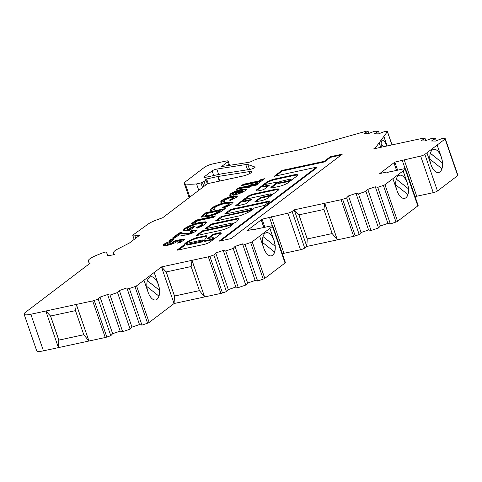 <?xml version="1.0" encoding="UTF-8"?>
<svg xmlns="http://www.w3.org/2000/svg" width="482" height="482" viewBox="0 0 482 482"><rect width="100%" height="100%" fill="white"/><g stroke="black" fill="none" stroke-linecap="round" stroke-linejoin="round"><path stroke-width="0.72" d="M187.649 243.169L186.287 243.79A11.96 2.374 -19 0 0 186.293 244.109A11.96 2.374 -19 0 0 186.775 244.525L202.579 240.88L203.139 239.94L202.633 239.94L187.649 243.169M204.615 240.036L207.073 236.041A7.14 1.416 -19 0 0 205.242 235.812L196.096 237.813A13.936 2.765 -19 0 0 185.853 242.753A13.936 2.765 -19 0 0 184.419 244.742L177.147 250.001L177.551 250.146L202.976 244.657A5.175 1.024 -19 0 0 210.038 242.024L220.551 234.041A6.447 1.277 -19 0 0 221.268 233.071A6.447 1.277 -19 0 0 217.557 233.143L212.99 234.36L207.435 238.584L211.953 237.837A2.964 0.59 161 0 1 213.472 237.849A2.964 0.59 161 0 1 212.213 238.825A2.964 0.59 161 0 1 209.387 239.789L206.043 240.512A3.326 0.657 161 0 1 204.272 240.512A3.326 0.657 161 0 1 204.615 240.036M206.826 236.433A7.14 1.416 -19 0 0 205.446 236.427L196.307 238.427A13.936 2.765 -19 0 0 186.064 243.362A13.936 2.765 -19 0 0 184.63 245.35L183.955 245.928M254.225 208.037L264.714 205.308L270.269 201.084L269.866 200.94L231.42 209.242L230.161 209.742L224.6 213.966L225.01 214.11L250.417 208.628A2.964 0.59 161 0 1 251.935 208.634A2.964 0.59 161 0 1 250.676 209.61A2.964 0.59 161 0 1 247.85 210.574L221.184 216.563L215.629 220.78L216.032 220.925L240.157 215.677A16.84 3.344 -19 0 0 254.128 208.128L254.225 208.037M262.823 185.733A2.964 0.59 161 0 1 266.6 184.22L277.927 181.889L271.42 186.895A4.934 0.982 -19 0 0 270.914 187.606A4.934 0.982 -19 0 0 273.445 187.625L278.759 186.474A7.314 1.452 -19 0 0 288.097 182.738L296.779 176.141A8.164 1.621 -19 0 0 297.617 174.966A8.164 1.621 -19 0 0 293.436 174.942L274.734 178.979A4.934 0.982 -19 0 0 271.167 180.087L269.269 180.846A4.934 0.982 -19 0 0 266.54 182.256L256.713 189.721A6.423 1.277 -19 0 0 256.056 190.643A6.423 1.277 -19 0 0 259.352 190.661L261.834 190.125A1.976 0.392 -19 0 0 264.353 189.119L269.058 185.546A1.976 0.392 -19 0 0 269.257 185.263A1.976 0.392 -19 0 0 268.245 185.257L264.04 186.166A2.964 0.59 161 0 1 262.521 186.154A2.964 0.59 161 0 1 262.823 185.733M243.585 200.337A2.964 0.59 161 0 1 247.368 198.825L269.649 194.017A2.964 0.59 161 0 1 271.167 194.029A2.964 0.59 161 0 1 269.908 194.999A2.964 0.59 161 0 1 267.082 195.963L260.292 197.662L254.737 201.886L261.123 200.735A5.441 1.078 -19 0 0 268.064 197.957L278.439 190.077A6.133 1.217 -19 0 0 279.066 189.197A6.133 1.217 -19 0 0 275.927 189.179L253.779 193.957A4.681 0.928 -19 0 0 247.808 196.349L236.174 205.187A3.983 0.789 -19 0 0 235.764 205.76A3.983 0.789 -19 0 0 237.807 205.772L245.609 203.856L251.261 199.494L244.802 200.777A2.964 0.59 161 0 1 243.283 200.765A2.964 0.59 161 0 1 243.585 200.337M143.967 280.229L154.228 272.438L158.361 284.452A11.851 5.995 -102.2 0 1 155.734 299.931A11.851 5.995 -102.2 0 1 148.107 292.243L143.967 280.229L136.551 285.862A1.976 0.392 161 0 1 134.978 286.603L129.363 288.513L126.899 287.965L139.497 324.561L141.967 325.115L147.582 323.199A1.976 0.392 161 0 0 149.155 322.458L136.551 285.862M146.865 286.531L158.909 296.105A11.851 5.995 -102.2 0 1 155.68 299.943M147.371 280.693L159.415 290.266A11.851 5.995 -102.2 0 1 158.891 296.093M159.415 290.266L147.378 280.669M150.655 276.782A11.851 5.995 -102.2 0 1 158.253 284.476A11.851 5.995 -102.2 0 1 159.44 290.26M259.623 236.132L269.884 228.341L274.023 240.361A11.851 5.995 -102.2 0 1 271.39 255.84A11.851 5.995 -102.2 0 1 263.762 248.152L259.623 236.132L252.207 241.765A1.976 0.392 161 0 1 250.634 242.506L245.019 244.422L242.554 243.874L255.153 280.47L257.623 281.018L263.238 279.108A1.976 0.392 161 0 0 264.811 278.367L252.207 241.765M262.521 242.434L274.565 252.014A11.851 5.995 -102.2 0 1 271.336 255.852M263.027 236.602L275.071 246.175A11.851 5.995 -102.2 0 1 274.547 251.996M275.071 246.175L263.033 236.578M266.311 232.692A11.851 5.995 -102.2 0 1 273.909 240.385A11.851 5.995 -102.2 0 1 275.095 246.169M303.744 148.805L259.786 158.295A6.585 1.307 161 0 0 252.441 160.982A3.29 0.651 161 0 1 248.772 162.326A3.29 0.651 161 0 1 248.272 162.416L221.473 166.603L227.546 161.994L228.745 165.471M255.05 167.314L254.942 167.013A3.29 0.651 161 0 1 255.092 167.133A3.29 0.651 161 0 1 253.695 168.212A3.29 0.651 161 0 1 250.556 169.284A3.29 0.651 161 0 1 250.056 169.381L222.883 173.628A11.188 2.223 161 0 0 221.184 173.942L205.591 177.31A3.29 0.651 161 0 1 203.904 177.298A3.29 0.651 161 0 1 204.241 176.828L204.464 177.466M426.919 152.824L431.053 164.838A11.851 5.995 77.8 0 0 438.686 172.526A11.851 5.995 77.8 0 0 441.313 157.048L437.174 145.034L424.859 154.385A3.29 0.651 161 0 1 420.659 156.066L394.854 162.103L393.999 162.753L396.632 170.393M429.811 159.072L441.91 168.694A11.851 5.995 -102.2 0 1 438.65 172.532M430.324 153.288L442.362 162.868A11.851 5.995 -102.2 0 1 441.849 168.646M442.362 162.868L430.342 153.228M433.625 149.378A11.851 5.995 -102.2 0 1 441.253 157.06A11.851 5.995 -102.2 0 1 442.44 162.85M392.878 178.671L397.017 190.691A11.851 5.995 77.8 0 0 404.645 198.379A11.851 5.995 77.8 0 0 407.278 182.901L403.139 170.881L384.961 184.69A1.976 0.392 161 0 1 383.389 185.431L377.768 187.341L375.303 186.793L387.908 223.395L390.372 223.943L395.993 222.033A1.976 0.392 161 0 0 397.566 221.292L384.961 184.69M395.776 184.925L407.874 194.541A11.851 5.995 -102.2 0 1 404.615 198.385M396.282 179.141L408.326 188.715A11.851 5.995 -102.2 0 1 407.814 194.499M408.326 188.715L396.306 179.081M396.499 189.179A11.851 5.995 -102.2 0 1 399.59 175.225A11.851 5.995 -102.2 0 1 407.218 182.913A11.851 5.995 -102.2 0 1 408.405 188.697M425.823 140.624L425.046 138.37L420.943 140.871L425.028 140.925L431.474 138.455L435.529 138.509L431.426 141.009L435.511 141.063L441.952 138.593L445 138.635A1.976 0.392 161 0 1 445.296 138.732L457.9 175.334A1.976 0.392 161 0 1 457.695 175.617L445.097 139.015L437.174 145.034M424.859 154.385L437.457 190.986L457.695 175.617M437.457 190.986A3.29 0.651 161 0 1 433.258 192.667L420.659 156.066M404.121 159.638L416.719 196.24L433.258 192.667M416.719 196.24L415.213 196.951M393.999 162.753L379.756 173.568L387.203 171.966L387.311 172.405L403.85 168.839A3.29 0.651 161 0 1 405.537 168.845L418.135 205.446A3.29 0.651 161 0 1 417.804 205.916L397.566 221.292M387.908 223.395L380.382 225.956L367.778 189.354L365.928 191.372L358.457 193.909L355.993 193.36L368.591 229.962L371.062 230.51L378.533 227.968L380.382 225.956M368.591 229.962L361.066 232.523L348.468 195.921L346.618 197.939L342.636 199.295A3.29 0.651 161 0 1 341.057 199.735L294.243 209.839L292.104 211.465A3.29 0.651 161 0 1 287.905 213.146L262.1 219.177L261.25 219.828L263.877 227.468M324.735 203.277L337.34 239.873L332.188 233.583L323.892 209.483L324.766 203.253L337.37 239.855L353.661 236.337A3.29 0.651 161 0 0 355.24 235.891L359.217 234.541L361.066 232.523M306.847 246.441L294.213 209.863L298.924 214.876L307.245 238.952L306.847 246.441L337.328 239.861M307.221 238.97L306.817 246.465L304.708 248.061A3.29 0.651 161 0 1 300.509 249.742L287.905 213.146M271.366 216.713L283.97 253.315L300.509 249.742M283.97 253.315L282.458 254.026M261.25 219.828L247.001 230.649L254.454 229.04L254.556 229.48L271.095 225.913A3.29 0.651 161 0 1 272.782 225.925L285.386 262.521A3.29 0.651 161 0 1 285.049 262.997L264.811 278.367M255.153 280.47L247.628 283.03L235.023 246.429L233.18 248.447L225.709 250.989L223.238 250.441L235.843 287.037L238.307 287.591L245.778 285.049L247.628 283.03M235.843 287.037L228.317 289.598L215.713 253.002L213.863 255.014L209.887 256.37A3.29 0.651 161 0 1 208.308 256.816L161.494 266.92L154.228 272.438M166.23 271.926L174.526 296.002L174.068 303.54L161.464 266.938L166.17 271.95L174.466 296.05L199.434 290.646L191.143 266.564L192.017 260.328L204.615 296.93L220.907 293.411A3.29 0.651 161 0 0 222.485 292.972L226.468 291.616L228.317 289.598M174.092 303.515L204.579 296.936L199.44 290.658M174.466 296.05L174.068 303.54L149.155 322.458M139.497 324.561L131.972 327.121L119.367 290.526L117.524 292.538L110.053 295.08L107.582 294.532L120.187 331.134L122.651 331.682L130.122 329.14L131.972 327.121M120.187 331.134L112.661 333.695L100.057 297.093L98.208 299.111L94.231 300.461A3.29 0.651 161 0 1 92.652 300.907L30.848 314.246A13.165 2.615 161 0 1 24.1 314.204A13.165 2.615 161 0 1 25.088 312.595L90.279 263.082A13.165 2.615 161 0 1 88.845 262.449A13.165 2.615 161 0 1 88.827 262.401L88.423 260.714A13.165 2.615 161 0 1 96.996 255.135L102.503 252.923A3.29 0.651 161 0 1 106.588 252.182A3.29 0.651 161 0 1 106.594 252.194L107.462 255.803L113.957 254.755L114.8 254.116L113.354 254.58L113.752 252.14A11.851 2.35 161 0 1 117.777 249.001L129.357 243.061L139.714 235.192L134.876 235.819A6.585 1.307 161 0 1 132.839 235.559A6.585 1.307 161 0 1 133.628 234.529L148.137 224.07A13.165 2.615 161 0 1 157.397 219.641L162.675 217.756L206.67 184.335A1.976 0.392 161 0 1 209.194 183.329L242.651 176.105A6.585 1.307 -19 0 0 248.929 173.966A6.585 1.307 -19 0 0 251.725 171.797A6.585 1.307 -19 0 0 249.345 171.592L218.268 176.448L219.84 181.027M58.81 340.141L58.406 347.63L45.808 311.035L50.514 316.047L58.81 340.141L83.778 334.737L75.487 310.655L76.355 304.425L88.959 341.021L105.251 337.508A3.29 0.651 161 0 0 106.829 337.063L110.812 335.707L112.661 333.695M50.574 316.017L58.864 340.099L58.436 347.612L88.959 341.021M24.1 314.204L36.704 350.8A13.165 2.615 -19 0 0 43.452 350.842L58.406 347.618M192.216 231.999L192.505 231.607L192.716 232.216L192.426 232.613L192.216 231.999C192.776 231.378 192.071 231.276 190.107 231.703L191.896 230.348L196.415 230.239L195.596 231.324C193.475 232.776 190.535 233.951 186.781 234.855C183.666 235.421 181.551 235.481 180.431 235.035L179.147 234.746L175.791 237.295L172.556 237.994L179.202 232.945L180.973 232.565L184.136 233.487L188.323 233.547L192.216 231.999M196.078 220.129L215.502 215.936L213.713 217.298L197.777 220.738L194.963 222.871L191.481 223.624L196.078 220.129L196.288 220.738L214.297 216.852M231.764 203.856C229.98 205.169 227.275 206.525 223.642 207.923L222.509 207.453L228.348 204.555L229.173 203.452L225.01 203.458C220.72 204.452 217.34 205.796 214.864 207.483L213.99 208.64L214.713 209.14L210.839 210.664L209.995 210.044L211.369 208.242C215.099 205.675 220.238 203.627 226.793 202.103L233.023 202.078L231.764 203.856M234.029 195.047L233.378 195.186L239.126 190.818L233.607 193.113L233.372 194.095L230.486 195.535L229.534 195.144L230.637 193.746C233.282 191.902 236.969 190.414 241.711 189.287L246.362 189.251L245.416 190.511C242.675 192.414 238.879 193.927 234.029 195.047M233.264 194.481L233.053 193.872L233.372 194.095M228.619 225.178L202.38 230.842L195.969 235.71L220.623 230.39A8.254 1.639 -19 0 0 231.637 225.299A50.297 9.977 -19 0 0 233.402 223.383L236.728 221.81L239.138 218.033L211.351 224.028L204.94 228.896L231.185 223.232A2.964 0.59 161 0 1 232.704 223.244A2.964 0.59 161 0 1 231.444 224.214A2.964 0.59 161 0 1 228.619 225.178L228.83 225.793L202.591 231.456L197.385 235.409M330.284 156.74L324.253 161.319L281.868 170.465L274.174 176.31L316.56 167.164L219.117 241.175L231.179 238.572L342.347 154.138L330.284 156.74L330.495 157.349L324.458 161.928L282.072 171.08L275.59 176.002M252.592 184.925L258.322 183.69L256.532 185.046L250.803 186.281L249.652 187.155L246.663 187.799L247.814 186.926L236.608 189.348L238.397 187.986L249.604 185.57L250.501 184.889L253.49 184.245L252.592 184.925L252.803 185.534L257.117 184.606M254.942 167.013L247.844 164.531A6.585 1.307 161 0 0 245.76 164.561L216.798 169.086A3.29 0.651 161 0 0 212.098 170.863L204.241 176.828M368.844 133.424L368.067 131.17L363.97 133.671L368.055 133.725L374.496 131.255L378.551 131.309L374.448 133.809L378.533 133.863L384.979 131.393L387.13 131.423A1.976 0.392 161 0 1 387.426 131.52A1.976 0.392 161 0 1 387.389 131.646L375.864 147.239L376.231 148.305M368.067 131.17L366.977 131.158A1.976 0.392 161 0 0 366.26 131.249L365.772 131.351A1.976 0.392 161 0 0 365.314 131.472L303.72 148.811M198.771 190.336L196.56 183.907A67.143 13.321 161 0 1 185.311 183.979A11.851 2.35 161 0 1 184.251 183.437A11.851 2.35 161 0 1 185.468 181.732L204.561 167.23A6.585 1.307 161 0 1 212.96 163.868L226.944 160.849A5.923 1.175 161 0 1 228.155 161.139A5.923 1.175 161 0 1 227.546 161.994M196.56 183.907L200.964 182.955L202.524 187.486M218.268 176.448A3.29 0.651 161 0 0 217.768 176.539L206.615 178.949L204.904 180.244L206.013 180.009L204.097 181.461L200.964 182.955M100.057 297.093L107.582 294.532M119.367 290.526L126.899 287.965M215.713 253.002L223.238 250.441M235.023 246.429L242.554 243.874M272.782 225.925A3.29 0.651 161 0 1 272.444 226.395L269.884 228.341M348.468 195.921L355.993 193.36M367.778 189.354L375.303 186.793M405.537 168.845A3.29 0.651 161 0 1 405.199 169.321L403.139 170.881M425.046 138.37L422.889 138.34A3.29 0.651 161 0 0 421.69 138.497L373.767 148.836L375.864 147.239M167.272 243.633C166.585 244.29 167.152 244.428 168.977 244.049L173.424 242.35L173.357 241.723L175.538 240.434L185.142 239L180.599 242.446L177.364 243.145L180.485 240.771L177.201 241.271L176.773 241.699C174.406 243.259 171.255 244.488 167.308 245.386L163.085 245.398L163.886 244.308C165.808 242.94 168.658 241.723 172.429 240.663L170.387 242.217L167.272 243.633L167.146 244.693M167.483 244.247C166.796 244.898 167.362 245.037 169.188 244.663L173.634 242.958L173.357 241.723M260.985 179.497L264.467 178.744L259.099 182.823L255.611 183.576L257.406 182.22L241.464 185.654L243.253 184.299L259.195 180.858L260.985 179.497L261.196 180.105L263.262 179.659M236.294 197.433L229.878 200.602L229.775 199.819L233.053 198.138L233.68 197.325L231.107 197.349L224.931 199.837L224.582 200.916L221.334 202.374L220.557 201.994L221.66 200.566C224.281 198.692 228.034 197.168 232.914 195.981L237.367 196.005L236.294 197.433M224.455 201.319L224.251 200.711L224.582 200.916M205.796 212.749L225.221 208.555L222.967 210.273C219.605 212.923 214.388 215.074 207.308 216.731L201.157 216.888L205.796 212.749L206.007 213.357L224.016 209.471M201.675 226.209L197.138 228.209L195.969 227.721L201.59 224.877L202.494 223.672L198.476 223.642C194.005 224.733 190.517 226.142 188.01 227.884L187.155 228.956L188.697 229.257L191.559 227.082L195.047 226.329L190.077 230.107L189.233 230.294L183.256 230.3L184.558 228.607C188.311 226.004 193.547 223.895 200.265 222.286L205.669 221.828L206.429 222.316L205.031 224.166L201.675 226.209M172.899 238.759C174.123 238.524 174.466 238.65 173.918 239.126L170.724 240.41C169.495 240.638 169.152 240.518 169.688 240.042L172.899 238.759L173.11 239.367L173.725 239.265M174.189 238.771L173.918 239.126M169.423 240.391L169.688 240.042L169.857 240.53M393.945 162.765L396.578 170.405M389.119 172.014A8.23 4.163 -102.2 0 1 389.649 171.821A8.23 4.163 -102.2 0 1 390.215 171.779M389.625 171.827A8.23 4.163 -102.2 0 1 390.161 171.791M399.59 175.225A11.851 5.995 -102.2 0 1 407.218 182.913L403.085 170.893M430.534 163.326A11.851 5.995 -102.2 0 1 433.631 149.372A11.851 5.995 -102.2 0 1 441.259 157.06L437.12 145.046M359.217 234.541L346.618 197.939M254.454 229.04L254.598 229.474M226.468 291.616L213.863 255.014M272.372 225.763L269.552 217.569M371.062 230.51L358.457 193.909M248.007 230.432L247.856 229.998M262.1 219.177L264.883 227.251M245.019 244.422L257.623 281.018M378.551 131.309L379.328 133.562M380.714 147.341L379.147 142.799M383.889 136.388L387.179 145.944M117.524 292.538L130.122 329.14M365.928 191.372L378.533 227.968M233.18 248.447L245.778 285.049M238.307 287.591L225.709 250.989M377.768 187.341L390.372 223.943M110.812 335.707L98.208 299.111M208.218 183.606L206.615 178.949M435.529 138.509L436.306 140.762M387.203 171.966L387.353 172.393M405.121 168.682L402.301 160.494M129.363 288.513L141.967 325.115M122.651 331.682L110.053 295.08M394.854 162.103L397.632 170.176M380.756 173.357L380.605 172.924M206.013 180.009L207.368 183.943M205.416 185.293L204.097 181.461M45.808 311.035L50.544 316.023L75.487 310.637M261.19 219.84L263.823 227.48M256.31 229.107A8.23 4.163 -102.2 0 1 257.002 228.823A8.23 4.163 -102.2 0 1 257.75 228.793M256.972 228.83A8.23 4.163 -102.2 0 1 257.689 228.805M383.564 146.721L381.135 143.654M382.353 140.232A11.851 3.217 -105.7 0 1 386.962 145.992M263.244 246.639A11.851 5.995 -102.2 0 1 266.335 232.686A11.851 5.995 -102.2 0 1 273.963 240.373L274.023 240.361M269.83 228.354L273.963 240.373M147.588 290.73A11.851 5.995 -102.2 0 1 150.679 276.776A11.851 5.995 -102.2 0 1 158.307 284.464L158.361 284.452M154.168 272.451L158.307 284.464M381.37 147.197A11.851 3.217 -105.7 0 1 382.383 140.226A11.851 3.217 -105.7 0 1 387.028 145.974M383.823 136.406L387.112 145.956M381.135 143.696L383.533 146.727M294.243 209.839L298.948 214.852L323.898 209.471M307.245 238.952L332.188 233.565L307.245 238.952M161.494 266.92L166.2 271.932L191.143 266.546M191.987 260.352L204.615 296.93M174.526 296.002L199.428 290.628M298.985 214.845L307.275 238.927M58.864 340.099L83.772 334.719M76.331 304.443L88.929 341.045L83.784 334.749M173.791 242.199L175.749 241.042L175.538 240.434M175.749 241.042L184.094 239.795M178.78 242.838L180.696 241.386L180.485 240.771M163.368 245.645L164.097 244.922L163.886 244.308M164.097 244.922L170.99 241.759M169.188 244.663L168.977 244.049M173.634 242.958L173.568 242.332M248.013 187.51L247.814 186.926M238.024 189.04L238.608 188.595L238.397 187.986M238.608 188.595L249.815 186.179L249.604 185.57M249.815 186.179L250.706 185.498L250.501 184.889M250.706 185.498L252.646 185.082M257.027 183.268L257.611 182.829L257.406 182.22M242.88 185.353L243.464 184.907L243.253 184.299M243.464 184.907L259.406 181.467L259.195 180.858M259.406 181.467L261.196 180.105M271.167 194.029L271.378 194.638A2.964 0.59 161 0 1 270.119 195.614A2.964 0.59 161 0 1 267.293 196.578L260.503 198.277L255.725 201.904M250.387 200.223L245.013 201.386A2.964 0.59 161 0 1 243.494 201.374L243.283 200.765M278.964 189.577A6.133 1.217 -19 0 0 276.132 189.788L253.99 194.565A4.681 0.928 -19 0 0 248.019 196.957L236.379 205.796A3.983 0.789 -19 0 0 236.198 205.947M341.142 155.047L330.495 157.349M316.56 167.164L316.77 167.772L220.533 240.867M282.072 171.08L281.868 170.465M324.458 161.928L324.253 161.319M268.697 185.823A1.976 0.392 -19 0 0 268.456 185.865L264.25 186.775A2.964 0.59 161 0 1 262.732 186.769L262.521 186.154M262.515 186.082L256.924 190.33A6.423 1.277 -19 0 0 256.358 190.878M297.569 175.328A8.164 1.621 -19 0 0 293.64 175.55L274.945 179.587A4.934 0.982 -19 0 0 271.378 180.696L269.48 181.455A4.934 0.982 -19 0 0 266.751 182.865L263.57 185.287M277.927 181.889L278.036 182.636L271.625 187.51A4.934 0.982 -19 0 0 271.276 187.823M278.403 183.491L286.525 181.967A3.037 0.603 -19 0 0 289.682 181.009A3.037 0.603 -19 0 0 291.242 179.882L291.038 179.274A3.037 0.603 -19 0 0 288.881 179.412L279.897 181.581L278.192 182.877L278.596 183.021L286.314 181.359A3.037 0.603 -19 0 0 289.471 180.401A3.037 0.603 -19 0 0 291.038 179.274M286.525 181.967L286.314 181.359M251.935 208.634L252.146 209.242A2.964 0.59 161 0 1 250.887 210.218A2.964 0.59 161 0 1 248.061 211.182L222.654 216.665L216.617 220.798M269.492 201.675L231.631 209.851L225.588 213.984M232.704 223.244L232.914 223.853A2.964 0.59 161 0 1 231.655 224.823A2.964 0.59 161 0 1 228.83 225.793M238.656 218.792L211.562 224.636L206.356 228.589M211.562 224.636L211.351 224.028M202.591 231.456L202.38 230.842M183.781 245.416L183.991 246.025L178.135 250.019M213.472 237.849L213.683 238.457A2.964 0.59 161 0 1 212.423 239.434A2.964 0.59 161 0 1 209.598 240.398L206.254 241.121A3.326 0.657 161 0 1 204.482 241.121L204.272 240.512M206.254 241.121L206.043 240.512M221.172 233.445A6.447 1.277 -19 0 0 217.768 233.752L213.201 234.975L208.423 238.602M217.768 233.752L217.557 233.143M186.293 244.109L186.504 244.723A11.96 2.374 -19 0 0 186.986 245.133L201.44 242.085L202.789 241.494L203.308 240.518M234.8 194.873L239.337 191.426L239.126 190.818M229.806 195.391L230.848 194.354L230.637 193.746M230.848 194.354C233.487 192.511 237.18 191.023 241.922 189.896L241.711 189.287M241.922 189.896L246.308 189.613M242.488 191.878L242.277 191.27L242.801 190.45L241.735 190.324L237.903 193.24L238.114 193.848L242.488 191.878L243.012 191.059M243.055 191.143L242.801 190.45M237.903 193.24L242.277 191.27M230.004 200.554L229.775 199.819M229.986 200.428L233.264 198.753L233.053 198.138M233.264 198.753L233.891 197.933L233.68 197.325M220.816 202.241L221.871 201.175L221.66 200.566M221.871 201.175C224.492 199.301 228.245 197.777 233.125 196.59L232.914 195.981M233.125 196.59L237.331 196.355M223.365 207.808L228.558 205.169L228.348 204.555M228.558 205.169L229.378 204.061L229.173 203.452M213.99 208.64L214.237 209.327M210.2 210.327L211.58 208.857L211.369 208.242M211.58 208.857C215.309 206.284 220.449 204.241 226.998 202.711L226.793 202.103M226.998 202.711L233.035 202.422M201.416 217.153L206.007 213.357M205.157 215.538L205.368 216.147L209.375 215.972L215.195 214.201L219.473 211.797L220.154 211.279L219.943 210.67L207.495 213.357L205.157 215.538L209.164 215.358L214.984 213.592L219.943 210.67M219.473 211.797L219.262 211.188M215.195 214.201L214.984 213.592M209.375 215.972L209.164 215.358M192.89 223.317L196.288 220.738M196.819 228.076L201.801 225.486L201.59 224.877M201.801 225.486L202.705 224.281L202.494 223.672M187.155 228.956L187.365 229.571L188.908 229.866L188.697 229.257M188.908 229.866L191.77 227.691L191.559 227.082M191.77 227.691L193.842 227.245M183.485 230.565L184.769 229.221L184.558 228.607M184.769 229.221C188.522 226.612 193.758 224.504 200.476 222.895L200.265 222.286M200.476 222.895L205.88 222.437L205.669 221.828M205.88 222.437L206.429 222.66M191.414 231.487L192.107 230.956L191.896 230.348M192.107 230.956L196.331 230.619M173.972 237.692L179.412 233.559L179.202 232.945M179.412 233.559L181.184 233.174L180.973 232.565M181.184 233.174L184.347 234.095L188.534 234.162L188.323 233.547M188.534 234.162L192.426 232.613M169.899 240.651L173.11 239.367M184.63 245.35L184.419 244.742M105.251 337.508L92.652 300.907M222.485 292.972L209.887 256.37M220.907 293.411L208.308 256.816M304.708 248.061L292.104 211.465M249.977 173.43L249.345 171.592M405.199 169.321L417.804 205.916M383.389 185.431L395.993 222.033M213.713 175.556L212.098 170.863M391.956 144.913L387.389 131.646M250.634 242.506L263.238 279.108M106.588 252.182L107.817 255.749L106.594 252.194M353.661 236.337L341.057 199.735M217.768 176.539L219.346 181.136M247.844 164.531L249.543 169.459M185.311 183.979L189.836 197.12M135.707 238.235L134.876 235.819M355.24 235.891L342.636 199.295M134.978 286.603L147.582 323.199M203.856 186.474L202.458 182.407M272.444 226.395L285.049 262.997M106.829 337.063L94.231 300.461M218.653 174.49L216.798 169.086M245.76 164.561L247.549 169.772M43.452 350.842L30.848 314.246M267.293 196.578L267.082 195.963M245.013 201.386L244.802 200.777M250.881 199.849L250.754 199.488M236.379 205.796L236.174 205.187M248.019 196.957L247.808 196.349M253.99 194.565L253.779 193.957M276.132 189.788L275.927 189.179M260.503 198.277L260.292 197.662M261.762 197.771L261.551 197.162M264.25 186.775L264.04 186.166M268.456 185.865L268.245 185.257M256.924 190.33L256.713 189.721M266.751 182.865L266.54 182.256M269.48 181.455L269.269 180.846M271.378 180.696L271.167 180.087M274.945 179.587L274.734 178.979M293.64 175.55L293.436 174.942M271.625 187.51L271.42 186.895M278.036 182.636L277.831 182.027M278.807 183.636L278.596 183.021M248.061 211.182L247.85 210.574M230.366 210.357L230.161 209.742M231.631 209.851L231.42 209.242M269.992 201.301L269.866 200.94M221.395 217.171L221.184 216.563M222.654 216.665L222.443 216.057M182.732 246.525L182.521 245.916M184.528 245.495L184.323 244.88M196.307 238.427L196.096 237.813M196.843 238.271L196.632 237.662M205.205 236.463L204.995 235.855M205.446 236.427L205.242 235.812M209.598 240.398L209.387 239.789M213.201 234.975L212.99 234.36M214.46 234.469L214.249 233.86M203.338 240.602L203.127 239.994M202.789 241.494L202.579 240.88M201.44 242.085L201.229 241.476M187.456 245.103L187.245 244.495M186.986 245.133L186.775 244.525M203.717 215.099L203.506 214.49M184.347 234.095L184.136 233.487M228.155 161.139L229.601 165.338M132.839 235.559L134.165 239.409M387.426 131.52L392.035 144.895M88.845 262.449L89.315 263.817M184.251 183.437L189.149 197.644M173.701 241.934L173.912 242.542M278.301 183.63L278.09 183.021M203.35 240.548L203.139 239.94"/></g></svg>
